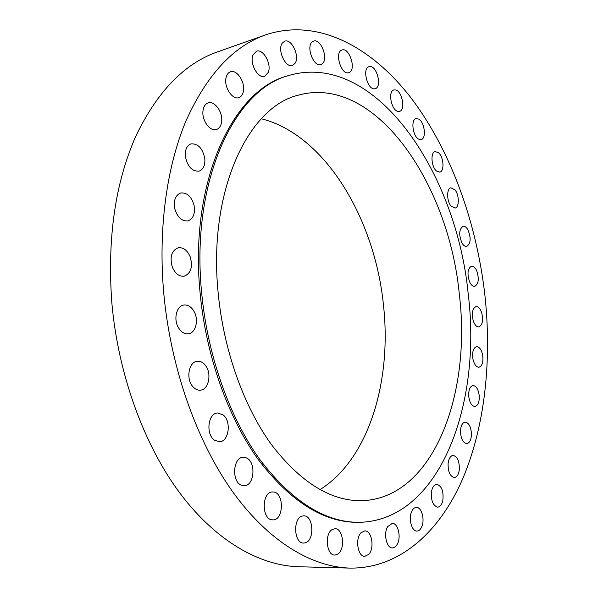 <?xml version="1.0" encoding="UTF-8"?>
<svg xmlns="http://www.w3.org/2000/svg" width="598" height="598" viewBox="0 0 598 598"><rect width="100%" height="100%" fill="white"/><g stroke="black" fill="none" stroke-linecap="round" stroke-linejoin="round"><path stroke-width="0.9" d="M397.924 111.37L399.501 111.37C405.713 110.241 402.275 91.232 395.614 89.954L393.903 89.947C387.676 91.113 391.286 110.346 397.924 111.37M163.755 293.184C170.579 367.912 196.899 441.75 232.712 491.81C268.711 541.743 311.857 567.039 349.972 568.1C399.688 568.713 439.38 531.861 462.306 479.723C484.985 426.905 492.005 360.295 484.843 294.635C476.457 222.067 450.787 150.494 411.409 98.393C372.016 47.115 317.837 17.357 265.647 34.871C233.384 46.158 206.856 74.78 186.06 120.729C166.737 166.633 158.036 228.78 163.755 293.184M265.647 34.871L217.313 51.974C184.341 63.552 157.147 91.666 135.746 136.329C115.167 183.123 107.199 238.565 111.819 302.64C118.12 374.408 144.096 445.159 179.976 493.245C216.057 541.205 259.741 565.663 298.716 566.747L349.972 568.1M319.967 489.65C369.011 459.025 391.832 380.904 383.512 305.503C375.096 219.556 325.469 134.804 261.319 118.748M459.324 294.313C448.926 183.586 374.729 73.143 297.512 95.388C247.721 107.767 207.872 191.801 218.188 293.155C223.607 350.077 243.73 406.214 271.193 444.262C300.383 482.28 330.522 501.094 361.603 500.705C433.475 498.642 471.62 393.805 459.324 294.313M201.683 293.072C207.573 355.788 229.714 417.673 259.891 459.6C291.951 501.453 324.991 522.368 359.009 522.331C440.113 520.753 481.831 403.575 468.249 294.358C456.797 173.031 375.133 49.881 288.371 75.61C234.281 89.842 190.485 181.635 201.683 293.072M288.371 75.61L286.943 76.066C232.816 90.32 188.975 182.039 200.143 293.349C206.026 355.982 228.159 417.8 258.343 459.675C290.404 501.483 323.466 522.368 357.514 522.338L359.009 522.331M374.58 88.796L375.2 88.676C382.272 87.196 377.032 65.623 369.796 66.542L369.033 66.677C361.932 68.224 367.426 90.021 374.58 88.796M349.157 72.522C356.587 69.817 349.404 47.04 342.011 49.993L341.757 50.09C334.2 52.572 341.398 75.632 348.769 72.672L349.157 72.522M322.352 63.687C328.706 58.746 320.737 38.1 313.569 41.127L312.253 41.882C305.75 46.674 313.786 67.559 320.894 64.539L322.352 63.687M295.016 63.366C300.099 56.533 291.607 38.212 284.655 41.217L282.263 43.153C277.038 49.918 285.62 68.404 292.497 65.421L295.016 63.366M268.255 72.455C271.911 64.195 263.202 48.363 256.46 51.249L253.021 54.919C249.254 63.179 258.052 79.1 264.697 76.26L268.255 72.455M243.356 91.494C245.501 82.382 236.898 69.144 230.409 71.812C228.182 72.627 226.717 74.623 226.022 77.807C223.794 86.972 232.473 100.21 238.856 97.624C241.166 96.809 242.661 94.768 243.356 91.494M221.731 120.527C222.411 111.221 214.248 100.576 208.074 102.923C204.972 104.089 203.253 107.049 202.894 111.804C202.184 121.177 210.384 131.754 216.446 129.504C219.638 128.353 221.402 125.356 221.731 120.527M204.845 158.881C202.812 148.491 198.207 143.483 191.046 143.856C186.905 145.464 184.991 149.53 185.32 156.063C187.376 166.446 191.936 171.469 198.999 171.155C203.245 169.563 205.189 165.474 204.845 158.881M194.006 205.084C191.367 196.443 186.95 192.406 180.753 192.967C175.393 195.135 173.405 200.405 174.78 208.769C177.434 217.351 181.807 221.395 187.892 220.894C193.348 218.756 195.389 213.486 194.006 205.084M190.209 256.848C187.331 250.226 183.324 247.198 178.197 247.759C171.521 250.629 169.57 257.095 172.344 267.149C175.229 273.675 179.168 276.687 184.169 276.186C190.956 273.368 192.967 266.925 190.209 256.848M193.946 311.244C191.181 306.669 187.802 304.599 183.795 305.047C176.507 305.847 173.263 319.28 178.443 327.697C181.187 332.152 184.498 334.185 188.377 333.804C195.808 333.079 199.044 319.676 193.946 311.244M205.099 364.974C202.767 362.224 200.143 360.99 197.243 361.274C188.804 361.73 185.709 378.87 192.795 386.57C195.075 389.193 197.609 390.389 200.39 390.158C208.964 389.769 212.058 372.748 205.099 364.974M222.934 414.773L217.567 413.001C208.097 413.061 205.525 434.118 214.361 440.106L219.444 441.78C229.027 441.773 231.635 420.925 222.934 414.773M246.189 457.814L243.281 457.276C232.943 456.992 231.329 481.891 241.555 485.232L244.178 485.711C254.606 486.039 256.295 461.424 246.189 457.814M273.286 491.982L272.613 491.96C261.58 491.466 261.363 519.871 272.471 519.849L272.867 519.864C283.96 520.395 284.304 492.333 273.286 491.982M302.498 516.029C292.699 517.719 293.775 543.702 303.664 543.066L305.137 542.864C314.929 540.727 313.546 515.11 303.724 515.872L302.498 516.029M332.204 529.544C324.31 533.782 326.523 555.639 334.813 555.071L337.75 554.152C345.584 549.569 343.192 528.064 334.932 528.707L332.204 529.544M360.975 532.811C354.891 538.746 357.843 556.873 364.802 556.372L368.809 554.331C374.804 548.179 371.754 530.344 364.802 530.889L360.975 532.811M387.661 526.651C383.228 533.543 386.592 548.396 392.46 547.947L395.001 547.073L397.154 544.531C401.497 537.512 398.096 522.884 392.221 523.37L387.661 526.651M411.424 512.187C408.434 519.46 411.962 531.48 416.933 531.076C419.086 530.964 420.768 529.32 421.994 526.143C424.909 518.817 421.373 506.947 416.38 507.381C414.302 507.5 412.642 509.107 411.424 512.187M431.689 490.696C430.672 499.973 432.66 505.46 437.669 507.149C440.106 506.917 441.817 504.742 442.812 500.631C443.791 491.369 441.773 485.92 436.764 484.283C434.387 484.522 432.698 486.66 431.689 490.696M448.104 463.472C447.962 471.755 450.04 476.457 454.33 477.563C457.029 477.144 458.703 474.438 459.339 469.445C459.458 461.178 457.365 456.506 453.06 455.429C450.414 455.84 448.762 458.524 448.104 463.472M460.49 431.756C461.006 438.992 463.099 442.939 466.776 443.604C469.729 442.954 471.291 439.724 471.463 433.909C470.94 426.688 468.832 422.756 465.132 422.106C462.232 422.756 460.677 425.97 460.49 431.756M468.78 396.713C469.766 402.88 471.829 406.139 474.969 406.476C478.168 405.526 479.566 401.781 479.177 395.241C478.198 389.074 476.128 385.83 472.958 385.501C469.804 386.443 468.406 390.18 468.78 396.713M473.011 359.405C474.296 364.526 476.285 367.142 478.961 367.254C482.392 365.931 483.595 361.693 482.556 354.524C481.278 349.389 479.282 346.765 476.569 346.668C473.168 347.984 471.979 352.229 473.011 359.405M473.235 320.79C474.692 324.923 476.561 326.964 478.834 326.912C482.511 325.14 483.461 320.416 481.704 312.739C480.254 308.583 478.37 306.527 476.053 306.587C472.405 308.359 471.463 313.098 473.235 320.79M469.557 281.785C471.067 284.984 472.786 286.509 474.707 286.36C478.624 284.043 479.297 278.855 476.733 270.797C475.223 267.545 473.489 266.005 471.53 266.162C467.629 268.495 466.978 273.697 469.557 281.785M462.105 243.244C463.57 245.599 465.102 246.668 466.717 246.466C470.873 243.498 471.231 237.862 467.793 229.557C466.313 227.15 464.758 226.051 463.106 226.276C458.965 229.273 458.629 234.924 462.105 243.244M451.019 206.026L454.996 208.097C459.414 207.596 459.406 195.045 455.011 189.91L450.944 187.779C446.549 188.28 446.579 200.958 451.019 206.026M436.473 171.013L439.732 172.142C444.643 171.484 443.753 156.997 438.566 152.759L435.202 151.578C430.298 152.236 431.248 166.894 436.473 171.013M418.682 139.132L421.142 139.558C426.643 138.699 424.632 122.059 418.675 119.084L416.088 118.621C410.587 119.495 412.71 136.344 418.682 139.132"/></g></svg>
